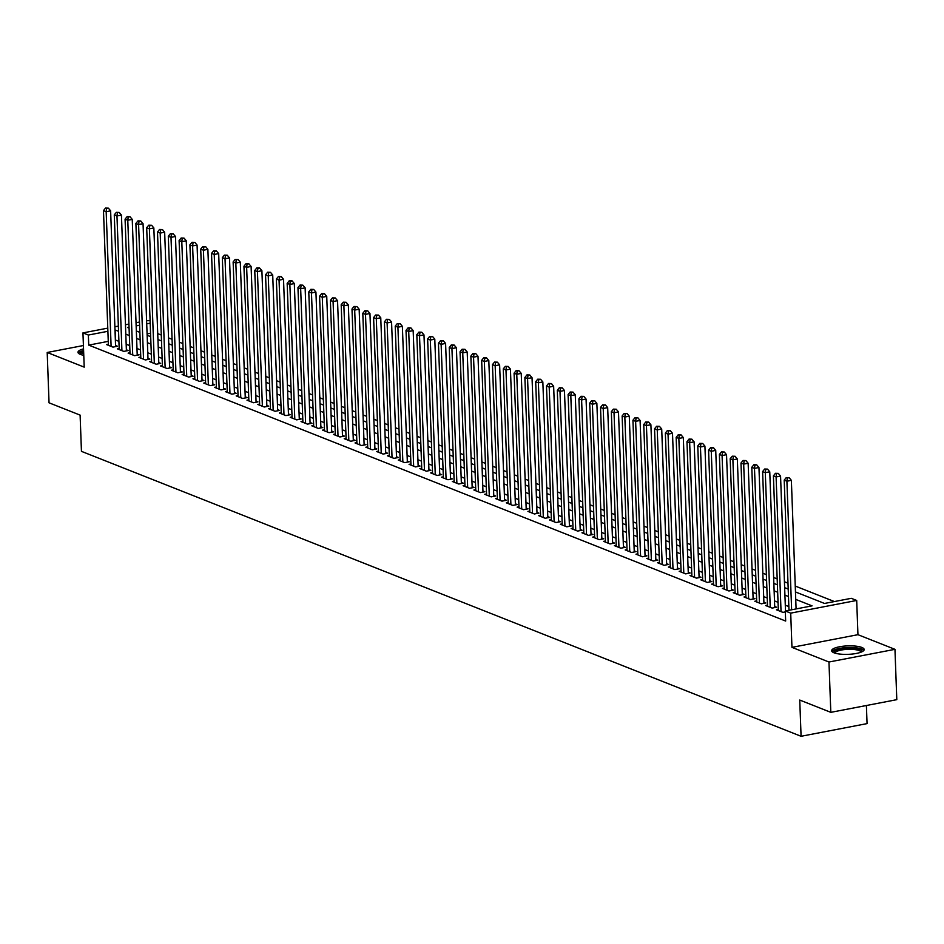 <?xml version="1.0" encoding="UTF-8"?>
<svg xmlns="http://www.w3.org/2000/svg" width="944" height="944" viewBox="0 0 944 944"><rect width="100%" height="100%" fill="white"/><g stroke="black" fill="none" stroke-linecap="round" stroke-linejoin="round"><path stroke-width="1.42" d="M861.825 647.442A16.272 4.236 -2.1 0 0 843.464 646.192A16.272 4.236 -2.1 0 0 831.652 650.711A16.272 4.236 -2.1 0 0 834 652.788A16.272 4.236 -2.1 0 0 852.361 654.039A16.272 4.236 -2.1 0 0 864.173 649.519A16.272 4.236 -2.1 0 0 861.825 647.442M83.544 348.879A16.272 4.236 -2.1 0 0 77.974 352.301A16.272 4.236 -2.1 0 0 80.334 354.378A16.272 4.236 -2.1 0 0 83.78 355.31M795.462 591.947L824.537 603.452L851.287 598.319L856.692 600.455L790.706 613.128L785.302 610.992L812.052 605.859L795.733 599.393M857.943 634.687L791.957 647.36L828.962 662.015L830.814 712.342L896.8 699.669L894.959 649.33L857.943 634.687L856.692 600.455M866.403 705.51L867.064 723.611L801.078 736.285L81.444 451.35L80.11 415.112L49.041 402.817L47.2 352.478L84.205 367.133L82.954 332.902L107.781 328.134M146.603 320.677L150.096 320.689M834.413 601.564L795.237 586.047M787.98 583.18L784.44 581.775M777.183 578.896L773.632 577.492M766.375 574.613L762.823 573.209M755.566 570.341L752.026 568.937M744.769 566.058L741.217 564.654M733.96 561.786L730.408 560.382M723.151 557.503L719.599 556.099M712.342 553.231L708.802 551.827M701.545 548.948L697.994 547.544M690.737 544.664L687.185 543.26M679.928 540.393L676.388 538.989M669.131 536.109L665.579 534.705M658.322 531.838L654.77 530.434M647.513 527.554L643.973 526.15M636.704 523.283L633.164 521.879M625.907 518.999L622.356 517.595M615.099 514.728L611.547 513.324M604.29 510.444L600.75 509.04M593.493 506.161L589.941 504.757M582.684 501.889L579.132 500.485M571.875 497.606L568.335 496.202M561.078 493.334L557.526 491.93M550.269 489.051L546.718 487.647M539.461 484.779L535.909 483.375M528.652 480.496L525.112 479.092M517.855 476.213L514.303 474.808M507.046 471.941L503.494 470.537M496.237 467.658L492.697 466.253M485.44 463.386L481.888 461.982M474.631 459.103L471.08 457.698M463.823 454.831L460.271 453.427M453.014 450.548L449.474 449.143M442.217 446.276L438.665 444.872M431.408 441.993L427.856 440.588M420.599 437.709L417.059 436.305M409.802 433.438L406.25 432.033M398.993 429.154L395.442 427.75M388.185 424.883L384.645 423.478M377.376 420.599L373.836 419.195M366.579 416.328L363.027 414.923M355.77 412.044L352.218 410.64M344.961 407.761L341.421 406.357M334.164 403.489L330.612 402.085M323.355 399.206L319.804 397.802M312.547 394.934L309.007 393.53M301.75 390.651L298.198 389.247M290.941 386.379L287.389 384.975M280.132 382.096L276.58 380.692M269.323 377.824L265.783 376.42M258.526 373.541L254.974 372.137M247.717 369.257L244.166 367.853M236.909 364.986L233.369 363.582M226.112 360.702L222.56 359.298M215.303 356.431L211.751 355.027M204.494 352.147L200.942 350.743M193.685 347.876L190.145 346.472M182.888 343.592L179.336 342.188M172.079 339.309L168.528 337.905M161.271 335.037L157.731 333.633M828.962 662.015L894.959 649.33M83.414 345.528L47.2 352.478M778.304 609.446L776.452 609.8L782.93 612.373L785.337 611.913M767.496 605.175L765.643 605.529L772.133 608.089L776.582 607.24L774.694 606.485M756.687 600.891L754.834 601.245L761.324 603.818L765.785 602.956L763.885 602.213M745.89 596.62L744.037 596.974L750.515 599.534L754.976 598.685L753.088 597.93M735.081 592.336L733.228 592.69L739.707 595.263L744.167 594.401L742.279 593.658M724.272 588.053L722.42 588.419L728.91 590.979L733.37 590.13L731.47 589.375M713.463 583.781L711.623 584.135L718.101 586.708L722.561 585.846L720.673 585.103M702.666 579.498L700.814 579.852L707.292 582.424L711.752 581.563L709.864 580.82M691.858 575.226L690.005 575.58L696.495 578.141L700.944 577.291L699.056 576.536M681.049 570.943L679.196 571.297L685.686 573.869L690.147 573.008L688.247 572.265M670.252 566.671L668.399 567.025L674.877 569.586L679.338 568.736L677.45 567.981M659.443 562.388L657.59 562.742L664.069 565.314L668.529 564.453L666.641 563.71M648.634 558.116L646.782 558.47L653.272 561.031L657.732 560.181L655.832 559.426M637.825 553.833L635.985 554.187L642.463 556.759L646.923 555.898L645.035 555.155M627.028 549.55L625.176 549.915L631.654 552.476L636.114 551.615L634.226 550.871M616.22 545.278L614.367 545.632L620.857 548.193L625.306 547.343L623.418 546.588M605.411 540.995L603.558 541.349L610.048 543.921L614.509 543.06L612.609 542.316M594.614 536.723L592.761 537.077L599.239 539.638L603.7 538.788L601.812 538.033M583.805 532.44L581.952 532.794L588.431 535.366L592.891 534.505L591.003 533.761M572.996 528.168L571.144 528.522L577.634 531.083L582.094 530.233L580.194 529.478M562.187 523.885L560.347 524.239L566.825 526.811L571.285 525.95L569.397 525.206M551.39 519.601L549.538 519.967L556.016 522.528L560.476 521.678L558.588 520.923M540.582 515.33L538.729 515.684L545.219 518.256L549.668 517.395L547.78 516.651M529.773 511.046L527.932 511.4L534.41 513.973L538.871 513.111L536.983 512.368M518.976 506.775L517.123 507.129L523.601 509.689L528.062 508.84L526.174 508.084M508.167 502.491L506.314 502.845L512.804 505.418L517.253 504.556L515.365 503.813M497.358 498.22L495.506 498.574L501.996 501.134L506.456 500.285L504.556 499.529M486.561 493.936L484.709 494.29L491.187 496.863L495.647 496.001L493.759 495.258M475.752 489.665L473.9 490.019L480.378 492.579L484.838 491.73L482.95 490.974M464.944 485.381L463.091 485.735L469.581 488.308L474.041 487.446L472.142 486.703M454.135 481.098L452.294 481.464L458.772 484.024L463.233 483.163L461.345 482.419M443.338 476.826L441.485 477.18L447.963 479.741L452.424 478.891L450.536 478.136M432.529 472.543L430.676 472.897L437.166 475.469L441.615 474.608L439.727 473.864M421.72 468.271L419.868 468.625L426.358 471.186L430.818 470.336L428.918 469.581M410.923 463.988L409.071 464.342L415.549 466.914L420.009 466.053L418.121 465.309M400.114 459.716L398.262 460.07L404.74 462.631L409.2 461.781L407.312 461.026M389.306 455.433L387.453 455.787L393.943 458.359L398.403 457.498L396.504 456.754M378.497 451.149L376.656 451.515L383.134 454.076L387.595 453.226L385.707 452.471M367.7 446.878L365.847 447.232L372.325 449.804L376.786 448.943L374.898 448.199M356.891 442.594L355.038 442.948L361.528 445.521L365.977 444.659L364.089 443.916M346.082 438.323L344.23 438.677L350.72 441.237L355.18 440.388L353.292 439.633M335.285 434.039L333.433 434.393L339.911 436.966L344.371 436.104L342.483 435.361M324.476 429.768L322.624 430.122L329.102 432.682L333.562 431.833L331.674 431.078M313.668 425.484L311.815 425.838L318.305 428.411L322.765 427.549L320.866 426.806M302.859 421.213L301.018 421.567L307.496 424.127L311.957 423.278L310.069 422.523M292.062 416.929L290.209 417.283L296.687 419.856L301.148 418.994L299.26 418.251M281.253 412.646L279.4 413.012L285.89 415.572L290.351 414.711L288.451 413.968M270.444 408.374L268.603 408.728L275.082 411.289L279.542 410.439L277.654 409.684M259.647 404.091L257.795 404.445L264.273 407.017L268.733 406.156L266.845 405.413M248.838 399.819L246.986 400.173L253.476 402.734L257.924 401.884L256.036 401.129M238.03 395.536L236.177 395.89L242.667 398.462L247.127 397.601L245.228 396.858M227.233 391.264L225.38 391.618L231.858 394.179L236.319 393.329L234.431 392.574M216.424 386.981L214.571 387.335L221.049 389.907L225.51 389.046L223.622 388.303M205.615 382.698L203.762 383.063L210.252 385.624L214.713 384.774L212.813 384.019M194.806 378.426L192.965 378.78L199.444 381.352L203.904 380.491L202.016 379.748M184.009 374.143L182.157 374.497L188.635 377.069L193.095 376.208L191.207 375.464M173.2 369.871L171.348 370.225L177.838 372.786L182.286 371.936L180.398 371.181M162.392 365.588L160.539 365.942L167.029 368.514L171.489 367.653L169.59 366.909M151.595 361.316L149.742 361.67L156.22 364.231L160.681 363.381L158.793 362.626M140.786 357.033L138.933 357.387L145.411 359.959L149.872 359.098L147.984 358.354M129.977 352.761L128.124 353.115L134.614 355.676L139.075 354.826L137.175 354.071M119.168 348.478L117.327 348.832L123.806 351.404L128.266 350.543L126.378 349.799M150.556 333.232L147.087 333.905M108.265 341.362L88.724 345.115L785.668 621.058L785.302 610.992M788.842 606.579L785.29 605.175M778.033 602.307L774.493 600.903M767.236 598.024L763.684 596.62M756.427 593.752L752.875 592.348M745.618 589.469L742.078 588.065M734.821 585.197L731.27 583.793M724.013 580.914L720.461 579.51M713.204 576.642L709.664 575.238M702.395 572.359L698.855 570.955M691.598 568.076L688.046 566.671M680.789 563.804L677.237 562.4M669.98 559.521L666.44 558.116M659.183 555.249L655.632 553.845M648.375 550.966L644.823 549.561M637.566 546.694L634.026 545.29M626.769 542.411L623.217 541.006M615.96 538.127L612.408 536.723M605.151 533.856L601.599 532.451M594.342 529.572L590.802 528.168M583.545 525.301L579.994 523.896M572.737 521.017L569.185 519.613M561.928 516.746L558.388 515.341M551.131 512.462L547.579 511.058M540.322 508.191L536.77 506.786M529.513 503.907L525.961 502.503M518.704 499.624L515.164 498.22M507.907 495.352L504.356 493.948M497.099 491.069L493.547 489.665M486.29 486.797L482.75 485.393M475.493 482.514L471.941 481.11M464.684 478.242L461.132 476.838M453.875 473.959L450.335 472.555M443.066 469.675L439.526 468.271M432.269 465.404L428.718 464M421.461 461.12L417.909 459.716M410.652 456.849L407.112 455.445M399.855 452.565L396.303 451.161M389.046 448.294L385.494 446.89M378.237 444.01L374.697 442.606M367.44 439.739L363.888 438.335M356.631 435.455L353.08 434.051M345.823 431.172L342.271 429.768M335.014 426.9L331.474 425.496M324.217 422.617L320.665 421.213M313.408 418.345L309.856 416.941M302.599 414.062L299.059 412.658M291.802 409.79L288.25 408.386M280.993 405.507L277.442 404.103M270.185 401.235L266.633 399.819M259.376 396.952L255.836 395.548M248.579 392.669L245.027 391.264M237.77 388.397L234.218 386.993M226.961 384.114L223.421 382.709M216.164 379.842L212.612 378.438M205.355 375.559L201.804 374.154M194.547 371.287L191.007 369.883M183.738 367.004L180.198 365.599M172.941 362.72L169.389 361.316M162.132 358.449L158.58 357.044M151.323 354.165L147.783 352.761M140.526 349.894L136.974 348.489M129.717 345.61L126.166 344.206M118.909 341.339L115.369 339.993M108.371 344.194L106.519 344.56L112.997 347.121L117.457 346.259L115.569 345.516M791.957 647.36L790.706 613.128M88.724 345.115L88.358 335.049L82.954 332.902M830.814 712.342L799.745 700.047L801.078 736.285M129.045 327.226L127.593 327.509L129.08 328.099M136.337 330.966L139.877 332.371M147.134 335.25L150.686 336.654M157.943 339.521L161.495 340.937M168.752 343.805L172.292 345.209M179.549 348.088L183.101 349.492M190.358 352.36L193.909 353.764M201.166 356.643L204.706 358.047M211.975 360.915L215.515 362.319M222.772 365.198L226.324 366.602M233.581 369.47L237.133 370.874M244.39 373.753L247.93 375.157M255.187 378.037L258.739 379.441M265.996 382.308L269.547 383.712M276.804 386.592L280.344 387.996M287.601 390.863L291.153 392.267M298.41 395.147L301.962 396.551M309.219 399.418L312.771 400.822M320.028 403.702L323.568 405.106M330.825 407.973L334.377 409.389M341.634 412.257L345.185 413.661M352.442 416.54L355.982 417.944M363.239 420.812L366.791 422.216M374.048 425.095L377.6 426.499M384.857 429.367L388.409 430.771M395.666 433.65L399.206 435.054M406.463 437.922L410.015 439.326M417.272 442.205L420.823 443.609M428.08 446.488L431.62 447.893M438.877 450.76L442.429 452.164M449.686 455.043L453.238 456.448M460.495 459.315L464.035 460.719M471.304 463.598L474.844 465.003M482.101 467.87L485.653 469.274M492.91 472.153L496.461 473.558M503.718 476.425L507.258 477.841M514.515 480.708L518.067 482.113M525.324 484.992L528.876 486.396M536.133 489.263L539.673 490.668M546.93 493.547L550.482 494.951M557.739 497.818L561.291 499.223M568.548 502.102L572.099 503.506M579.356 506.373L582.896 507.778M590.153 510.657L593.705 512.061M600.962 514.94L604.514 516.344M611.771 519.212L615.311 520.616M622.568 523.495L626.12 524.899M633.377 527.767L636.929 529.171M644.186 532.05L647.737 533.454M654.994 536.322L658.534 537.726M665.791 540.605L669.343 542.009M676.6 544.877L680.152 546.293M687.409 549.16L690.949 550.564M698.206 553.444L701.758 554.848M709.015 557.715L712.567 559.119M719.824 561.999L723.364 563.403M730.632 566.27L734.172 567.674M741.429 570.554L744.981 571.958M752.238 574.825L755.79 576.229M763.047 579.109L766.587 580.513M773.844 583.392L777.396 584.796M784.653 587.664L788.205 589.068M150.19 323.167L146.721 323.839M139.618 325.196L136.148 325.869M114.885 326.777L118.354 326.105M125.458 324.748L128.927 324.075M136.03 322.718L139.5 322.046M118.543 331.273L114.991 329.928M107.899 331.297L88.358 335.049M788.476 596.514L784.924 595.109M777.667 592.242L774.115 590.838M766.858 587.959L763.318 586.554M756.061 583.687L752.51 582.283M745.253 579.404L741.701 577.999M734.444 575.132L730.904 573.728M723.647 570.849L720.095 569.444M712.838 566.565L709.286 565.161M702.029 562.294L698.489 560.889M691.22 558.01L687.68 556.606M680.423 553.739L676.872 552.334M669.615 549.455L666.063 548.051M658.806 545.184L655.266 543.779M648.009 540.9L644.457 539.496M637.2 536.629L633.648 535.213M626.391 532.345L622.851 530.941M615.594 528.062L612.042 526.658M604.785 523.79L601.234 522.386M593.977 519.507L590.425 518.103M583.168 515.235L579.628 513.831M572.371 510.952L568.819 509.548M561.562 506.68L558.01 505.276M550.753 502.397L547.213 500.993M539.956 498.113L536.404 496.709M529.147 493.842L525.596 492.438M518.339 489.558L514.787 488.154M507.53 485.287L503.99 483.883M496.733 481.003L493.181 479.599M485.924 476.732L482.372 475.328M475.115 472.448L471.575 471.044M464.318 468.177L460.766 466.761M453.509 463.893L449.958 462.489M442.701 459.61L439.161 458.206M431.892 455.338L428.352 453.934M421.095 451.055L417.543 449.651M410.286 446.783L406.734 445.379M399.477 442.5L395.937 441.096M388.68 438.228L385.128 436.824M377.871 433.945L374.32 432.541M367.063 429.662L363.523 428.257M356.266 425.39L352.714 423.986M345.457 421.107L341.905 419.702M334.648 416.835L331.096 415.431M323.839 412.552L320.299 411.147M313.042 408.28L309.49 406.876M302.233 403.997L298.682 402.592M291.425 399.725L287.885 398.309M280.628 395.442L277.076 394.037M269.819 391.158L266.267 389.754M259.01 386.887L255.458 385.482M248.201 382.603L244.661 381.199M237.404 378.332L233.852 376.927M226.595 374.048L223.044 372.644M215.787 369.777L212.247 368.372M204.99 365.493L201.438 364.089M194.181 361.21L190.629 359.806M183.372 356.938L179.832 355.534M172.563 352.655L169.023 351.251M161.766 348.383L158.214 346.979M150.957 344.1L147.406 342.696M140.149 339.828L136.609 338.424M129.352 335.545L125.8 334.141M115.475 339.97L115.109 329.904M115.605 346.625L110.625 210.831L106.176 211.68L111.109 346.377M106.601 208.494L108.383 208.152L105.527 208.058L106.601 208.494L106.176 211.68L103.474 210.618L108.407 345.303M110.625 210.831L108.383 208.152M105.527 208.058L103.474 210.618M80.429 354.413A14.089 3.67 177.9 0 1 83.627 351.286M83.686 352.726A13.039 3.398 -2.1 0 0 81.302 354.72M83.603 350.519A16.166 4.213 -2.1 0 0 78.364 353.162M834.107 652.823A14.089 3.67 177.9 0 1 835.641 650.381A14.089 3.67 177.9 0 1 852.503 648.091A14.089 3.67 177.9 0 1 861.884 651.808M861.034 652.162A13.039 3.398 -2.1 0 0 851.04 649.319A13.039 3.398 -2.1 0 0 836.585 651.478A13.039 3.398 -2.1 0 0 834.98 653.118M863.854 650.404A16.166 4.213 -2.1 0 0 850.532 647.478A16.166 4.213 -2.1 0 0 833.812 650.18A16.166 4.213 -2.1 0 0 832.03 651.572M126.413 350.897L121.434 215.102L116.973 215.964L121.918 350.649M117.41 212.766L119.192 212.424L116.324 212.341L117.41 212.766L116.973 215.964L114.271 214.89L119.215 349.587M121.434 215.102L119.192 212.424M116.324 212.341L114.271 214.89M137.222 355.18L132.243 219.386L127.782 220.247L132.715 354.932M128.207 217.049L130.001 216.707L127.133 216.613L128.207 217.049L127.782 220.247L125.08 219.173L130.024 353.858M132.243 219.386L130.001 216.707M127.133 216.613L125.08 219.173M148.019 359.452L143.051 223.669L138.591 224.519L143.523 359.204M139.016 221.321L140.798 220.979L137.942 220.896L139.016 221.321L138.591 224.519L135.889 223.445L140.821 358.142M143.051 223.669L140.798 220.979M137.942 220.896L135.889 223.445M158.828 363.735L153.848 227.941L149.388 228.802L154.332 363.487M149.825 225.604L151.606 225.262L148.739 225.179L149.825 225.604L149.388 228.802L146.686 227.728L151.63 362.413M153.848 227.941L151.606 225.262M148.739 225.179L146.686 227.728M169.637 368.007L164.657 232.224L160.197 233.074L165.141 367.759M160.633 229.876L162.415 229.534L159.548 229.451L160.633 229.876L160.197 233.074L157.495 232.012L162.439 366.697M164.657 232.224L162.415 229.534M159.548 229.451L157.495 232.012M180.446 372.29L175.466 236.496L171.006 237.357L175.938 372.042M171.43 234.159L173.212 233.817L170.357 233.734L171.43 234.159L171.006 237.357L168.303 236.283L173.236 370.968M175.466 236.496L173.212 233.817M170.357 233.734L168.303 236.283M191.243 376.573L186.263 240.779L181.803 241.629L186.747 376.326M182.239 238.443L184.021 238.1L181.154 238.006L182.239 238.443L181.803 241.629L179.112 240.567L184.045 375.252M186.263 240.779L184.021 238.1M181.154 238.006L179.112 240.567M202.051 380.845L197.072 245.051L192.611 245.912L197.556 380.597M193.048 242.714L194.83 242.372L191.962 242.289L193.048 242.714L192.611 245.912L189.909 244.838L194.853 379.523M197.072 245.051L194.83 242.372M191.962 242.289L189.909 244.838M212.86 385.128L207.881 249.334L203.42 250.184L208.353 384.881M203.845 246.998L205.639 246.655L202.771 246.561L203.845 246.998L203.42 250.184L200.718 249.122L205.662 383.807M207.881 249.334L205.639 246.655M202.771 246.561L200.718 249.122M223.657 389.4L218.678 253.606L214.229 254.467L219.161 389.152M214.654 251.269L216.436 250.927L213.58 250.844L214.654 251.269L214.229 254.467L211.527 253.393L216.459 388.09M218.678 253.606L216.436 250.927M213.58 250.844L211.527 253.393M234.466 393.683L229.486 257.889L225.026 258.75L229.97 393.436M225.463 255.553L227.244 255.21L224.377 255.128L225.463 255.553L225.026 258.75L222.324 257.677L227.268 392.362M229.486 257.889L227.244 255.21M224.377 255.128L222.324 257.677M245.275 397.955L240.295 262.172L235.835 263.022L240.779 397.707M236.271 259.824L238.053 259.482L235.186 259.399L236.271 259.824L235.835 263.022L233.133 261.948L238.077 396.645M240.295 262.172L238.053 259.482M235.186 259.399L233.133 261.948M256.084 402.238L251.104 266.444L246.644 267.305L251.576 401.991M247.068 264.108L248.85 263.765L245.995 263.683L247.068 264.108L246.644 267.305L243.941 266.232L248.874 400.917M251.104 266.444L248.85 263.765M245.995 263.683L243.941 266.232M266.881 406.51L261.901 270.727L257.441 271.577L262.385 406.262M257.877 268.379L259.659 268.037L256.792 267.954L257.877 268.379L257.441 271.577L254.75 270.515L259.683 405.2M261.901 270.727L259.659 268.037M256.792 267.954L254.75 270.515M277.689 410.793L272.71 274.999L268.249 275.86L273.194 410.546M268.686 272.663L270.468 272.32L267.6 272.238L268.686 272.663L268.249 275.86L265.547 274.787L270.491 409.472M272.71 274.999L270.468 272.32M267.6 272.238L265.547 274.787M288.498 415.077L283.519 279.282L279.058 280.132L283.991 414.829M279.483 276.946L281.277 276.604L278.409 276.509L279.483 276.946L279.058 280.132L276.356 279.07L281.288 413.755M283.519 279.282L281.277 276.604M278.409 276.509L276.356 279.07M299.295 419.348L294.316 283.554L289.867 284.415L294.799 419.101M290.292 281.218L292.074 280.875L289.218 280.793L290.292 281.218L289.867 284.415L287.165 283.342L292.097 418.039M294.316 283.554L292.074 280.875M289.218 280.793L287.165 283.342M310.104 423.632L305.124 287.837L300.664 288.699L305.608 423.384M301.101 285.501L302.882 285.159L300.015 285.064L301.101 285.501L300.664 288.699L297.962 287.625L302.906 422.31M305.124 287.837L302.882 285.159M300.015 285.064L297.962 287.625M320.913 427.903L315.933 292.121L311.473 292.97L316.417 427.656M311.909 289.773L313.691 289.43L310.824 289.348L311.909 289.773L311.473 292.97L308.771 291.897L313.715 426.594M315.933 292.121L313.691 289.43M310.824 289.348L308.771 291.897M331.722 432.187L326.742 296.392L322.282 297.254L327.214 431.939M322.706 294.056L324.488 293.714L321.633 293.631L322.706 294.056L322.282 297.254L319.579 296.18L324.512 430.865M326.742 296.392L324.488 293.714M321.633 293.631L319.579 296.18M342.519 436.458L337.539 300.676L333.079 301.525L338.023 436.211M333.515 298.328L335.297 297.985L332.43 297.903L333.515 298.328L333.079 301.525L330.376 300.463L335.321 435.149M337.539 300.676L335.297 297.985M332.43 297.903L330.376 300.463M353.327 440.742L348.348 304.947L343.887 305.809L348.832 440.494M344.324 302.611L346.106 302.269L343.238 302.186L344.324 302.611L343.887 305.809L341.185 304.735L346.129 439.42M348.348 304.947L346.106 302.269M343.238 302.186L341.185 304.735M364.136 445.025L359.157 309.231L354.696 310.08L359.629 444.777M355.121 306.894L356.915 306.552L354.047 306.458L355.121 306.894L354.696 310.08L351.994 309.018L356.926 443.704M359.157 309.231L356.915 306.552M354.047 306.458L351.994 309.018M374.933 449.297L369.954 313.502L365.505 314.364L370.437 449.049M365.93 311.166L367.712 310.824L364.856 310.741L365.93 311.166L365.505 314.364L362.803 313.29L367.735 447.975M369.954 313.502L367.712 310.824M364.856 310.741L362.803 313.29M385.742 453.58L380.762 317.786L376.302 318.635L381.246 453.332M376.739 315.449L378.52 315.107L375.653 315.013L376.739 315.449L376.302 318.635L373.6 317.573L378.544 452.259M380.762 317.786L378.52 315.107M375.653 315.013L373.6 317.573M396.551 457.852L391.571 322.057L387.111 322.919L392.043 457.604M387.536 319.721L389.329 319.379L386.462 319.296L387.536 319.721L387.111 322.919L384.409 321.845L389.353 456.542M391.571 322.057L389.329 319.379M386.462 319.296L384.409 321.845M407.348 462.135L402.38 326.341L397.92 327.202L402.852 461.887M398.344 324.004L400.126 323.662L397.271 323.58L398.344 324.004L397.92 327.202L395.217 326.128L400.15 460.814M402.38 326.341L400.126 323.662M397.271 323.58L395.217 326.128M418.157 466.407L413.177 330.624L408.717 331.474L413.661 466.159M409.153 328.276L410.935 327.934L408.068 327.851L409.153 328.276L408.717 331.474L406.014 330.4L410.959 465.097M413.177 330.624L410.935 327.934M408.068 327.851L406.014 330.4M428.965 470.69L423.986 334.896L419.525 335.757L424.47 470.442M419.962 332.559L421.744 332.217L418.876 332.135L419.962 332.559L419.525 335.757L416.823 334.683L421.767 469.369M423.986 334.896L421.744 332.217M418.876 332.135L416.823 334.683M439.774 474.962L434.795 339.179L430.334 340.029L435.267 474.714M430.759 336.831L432.541 336.489L429.685 336.406L430.759 336.831L430.334 340.029L427.632 338.967L432.564 473.652M434.795 339.179L432.541 336.489M429.685 336.406L427.632 338.967M450.571 479.245L445.592 343.451L441.131 344.312L446.075 478.997M441.568 341.114L443.35 340.772L440.482 340.69L441.568 341.114L441.131 344.312L438.441 343.238L443.373 477.924M445.592 343.451L443.35 340.772M440.482 340.69L438.441 343.238M461.38 483.529L456.4 347.734L451.94 348.584L456.884 483.281M452.377 345.398L454.158 345.056L451.291 344.961L452.377 345.398L451.94 348.584L449.238 347.522L454.182 482.207M456.4 347.734L454.158 345.056M451.291 344.961L449.238 347.522M472.189 487.8L467.209 352.006L462.749 352.867L467.681 487.552M463.174 349.669L464.967 349.327L462.1 349.245L463.174 349.669L462.749 352.867L460.047 351.793L464.991 486.49M467.209 352.006L464.967 349.327M462.1 349.245L460.047 351.793M482.986 492.084L478.006 356.289L473.558 357.151L478.49 491.836M473.982 353.953L475.764 353.611L472.909 353.516L473.982 353.953L473.558 357.151L470.855 356.077L475.788 490.762M478.006 356.289L475.764 353.611M472.909 353.516L470.855 356.077M493.795 496.355L488.815 360.561L484.355 361.422L489.299 496.107M484.791 358.224L486.573 357.882L483.706 357.8L484.791 358.224L484.355 361.422L481.652 360.348L486.597 495.045M488.815 360.561L486.573 357.882M483.706 357.8L481.652 360.348M504.603 500.639L499.624 364.844L495.163 365.706L500.108 500.391M495.6 362.508L497.382 362.166L494.514 362.083L495.6 362.508L495.163 365.706L492.461 364.632L497.405 499.317M499.624 364.844L497.382 362.166M494.514 362.083L492.461 364.632M515.412 504.91L510.433 369.128L505.972 369.977L510.905 504.662M506.397 366.779L508.179 366.437L505.323 366.355L506.397 366.779L505.972 369.977L503.27 368.915L508.202 503.6M510.433 369.128L508.179 366.437M505.323 366.355L503.27 368.915M526.209 509.194L521.23 373.399L516.769 374.261L521.713 508.946M517.206 371.063L518.988 370.721L516.12 370.638L517.206 371.063L516.769 374.261L514.079 373.187L519.011 507.872M521.23 373.399L518.988 370.721M516.12 370.638L514.079 373.187M537.018 513.477L532.038 377.683L527.578 378.532L532.522 513.229M528.015 375.346L529.796 375.004L526.929 374.91L528.015 375.346L527.578 378.532L524.876 377.47L529.82 512.155M532.038 377.683L529.796 375.004M526.929 374.91L524.876 377.47M547.827 517.749L542.847 381.954L538.387 382.816L543.319 517.501M538.812 379.618L540.605 379.276L537.738 379.193L538.812 379.618L538.387 382.816L535.685 381.742L540.617 516.427M542.847 381.954L540.605 379.276M537.738 379.193L535.685 381.742M558.624 522.032L553.644 386.238L549.196 387.087L554.128 521.784M549.62 383.901L551.402 383.559L548.547 383.465L549.62 383.901L549.196 387.087L546.493 386.025L551.426 520.71M553.644 386.238L551.402 383.559M548.547 383.465L546.493 386.025M569.433 526.304L564.453 390.509L559.993 391.371L564.937 526.056M560.429 388.173L562.211 387.831L559.344 387.748L560.429 388.173L559.993 391.371L557.29 390.297L562.235 524.994M564.453 390.509L562.211 387.831M559.344 387.748L557.29 390.297M580.241 530.587L575.262 394.793L570.801 395.654L575.746 530.339M571.238 392.456L573.02 392.114L570.152 392.031L571.238 392.456L570.801 395.654L568.099 394.58L573.043 529.265M575.262 394.793L573.02 392.114M570.152 392.031L568.099 394.58M591.05 534.859L586.071 399.076L581.61 399.926L586.543 534.611M582.035 396.728L583.817 396.386L580.961 396.303L582.035 396.728L581.61 399.926L578.908 398.852L583.84 533.549M586.071 399.076L583.817 396.386M580.961 396.303L578.908 398.852M601.847 539.142L596.868 403.348L592.407 404.209L597.351 538.894M592.844 401.011L594.626 400.669L591.758 400.586L592.844 401.011L592.407 404.209L589.705 403.135L594.649 537.82M596.868 403.348L594.626 400.669M591.758 400.586L589.705 403.135M612.656 543.414L607.676 407.631L603.216 408.481L608.16 543.166M603.653 405.283L605.434 404.941L602.567 404.858L603.653 405.283L603.216 408.481L600.514 407.419L605.458 542.104M607.676 407.631L605.434 404.941M602.567 404.858L600.514 407.419M623.465 547.697L618.485 411.903L614.025 412.764L618.957 547.449M614.45 409.566L616.243 409.224L613.376 409.141L614.45 409.566L614.025 412.764L611.323 411.69L616.255 546.375M618.485 411.903L616.243 409.224M613.376 409.141L611.323 411.69M634.262 551.98L629.282 416.186L624.834 417.036L629.766 551.733M625.258 413.85L627.04 413.507L624.185 413.413L625.258 413.85L624.834 417.036L622.131 415.974L627.064 550.659M629.282 416.186L627.04 413.507M624.185 413.413L622.131 415.974M645.071 556.252L640.091 420.458L635.631 421.319L640.575 556.004M636.067 418.121L637.849 417.779L634.982 417.696L636.067 418.121L635.631 421.319L632.928 420.245L637.873 554.942M640.091 420.458L637.849 417.779M634.982 417.696L632.928 420.245M655.879 560.535L650.9 424.741L646.439 425.602L651.372 560.288M646.864 422.405L648.658 422.062L645.79 421.968L646.864 422.405L646.439 425.602L643.737 424.529L648.681 559.214M650.9 424.741L648.658 422.062M645.79 421.968L643.737 424.529M666.676 564.807L661.709 429.013L657.248 429.874L662.181 564.559M657.673 426.676L659.455 426.334L656.599 426.251L657.673 426.676L657.248 429.874L654.546 428.8L659.478 563.497M661.709 429.013L659.455 426.334M656.599 426.251L654.546 428.8M677.485 569.09L672.506 433.296L668.045 434.157L672.989 568.843M668.482 430.96L670.264 430.617L667.396 430.535L668.482 430.96L668.045 434.157L665.343 433.084L670.287 567.769M672.506 433.296L670.264 430.617M667.396 430.535L665.343 433.084M688.294 573.362L683.314 437.579L678.854 438.429L683.798 573.114M679.291 435.231L681.072 434.889L678.205 434.806L679.291 435.231L678.854 438.429L676.152 437.367L681.096 572.052M683.314 437.579L681.072 434.889M678.205 434.806L676.152 437.367M699.103 577.645L694.123 441.851L689.663 442.712L694.595 577.398M690.088 439.515L691.869 439.172L689.014 439.09L690.088 439.515L689.663 442.712L686.961 441.639L691.893 576.324M694.123 441.851L691.869 439.172M689.014 439.09L686.961 441.639M709.9 581.929L704.92 446.134L700.46 446.984L705.404 581.681M700.896 443.798L702.678 443.456L699.811 443.361L700.896 443.798L700.46 446.984L697.769 445.922L702.702 580.607M704.92 446.134L702.678 443.456M699.811 443.361L697.769 445.922M720.709 586.2L715.729 450.406L711.269 451.267L716.213 585.953M711.705 448.07L713.487 447.727L710.62 447.645L711.705 448.07L711.269 451.267L708.566 450.194L713.511 584.879M715.729 450.406L713.487 447.727M710.62 447.645L708.566 450.194M731.517 590.484L726.538 454.689L722.077 455.539L727.01 590.236M722.502 452.353L724.296 452.011L721.428 451.916L722.502 452.353L722.077 455.539L719.375 454.477L724.319 589.162M726.538 454.689L724.296 452.011M721.428 451.916L719.375 454.477M742.314 594.755L737.335 458.961L732.886 459.822L737.819 594.508M733.311 456.625L735.093 456.282L732.237 456.2L733.311 456.625L732.886 459.822L730.184 458.749L735.116 593.446M737.335 458.961L735.093 456.282M732.237 456.2L730.184 458.749M753.123 599.039L748.144 463.244L743.683 464.106L748.627 598.791M744.12 460.908L745.902 460.566L743.034 460.483L744.12 460.908L743.683 464.106L740.981 463.032L745.925 597.717M748.144 463.244L745.902 460.566M743.034 460.483L740.981 463.032M763.932 603.31L758.952 467.528L754.492 468.377L759.436 603.063M754.929 465.18L756.71 464.837L753.843 464.755L754.929 465.18L754.492 468.377L751.79 467.304L756.734 602.001M758.952 467.528L756.71 464.837M753.843 464.755L751.79 467.304M774.741 607.594L769.761 471.799L765.301 472.661L770.233 607.346M765.726 469.463L767.507 469.121L764.652 469.038L765.726 469.463L765.301 472.661L762.599 471.587L767.531 606.272M769.761 471.799L767.507 469.121M764.652 469.038L762.599 471.587M785.502 610.957L780.558 476.083L776.098 476.932L781.042 611.618M776.534 473.735L778.316 473.392L775.449 473.31L776.534 473.735L776.098 476.932L773.407 475.87L778.34 610.556M780.558 476.083L778.316 473.392M775.449 473.31L773.407 475.87M796.087 608.927L791.367 480.354L786.907 481.216L791.627 609.777M787.343 478.018L789.125 477.676L786.258 477.593L787.343 478.018L786.907 481.216L784.204 480.142L788.983 610.284M791.367 480.354L789.125 477.676M786.258 477.593L784.204 480.142"/></g></svg>
